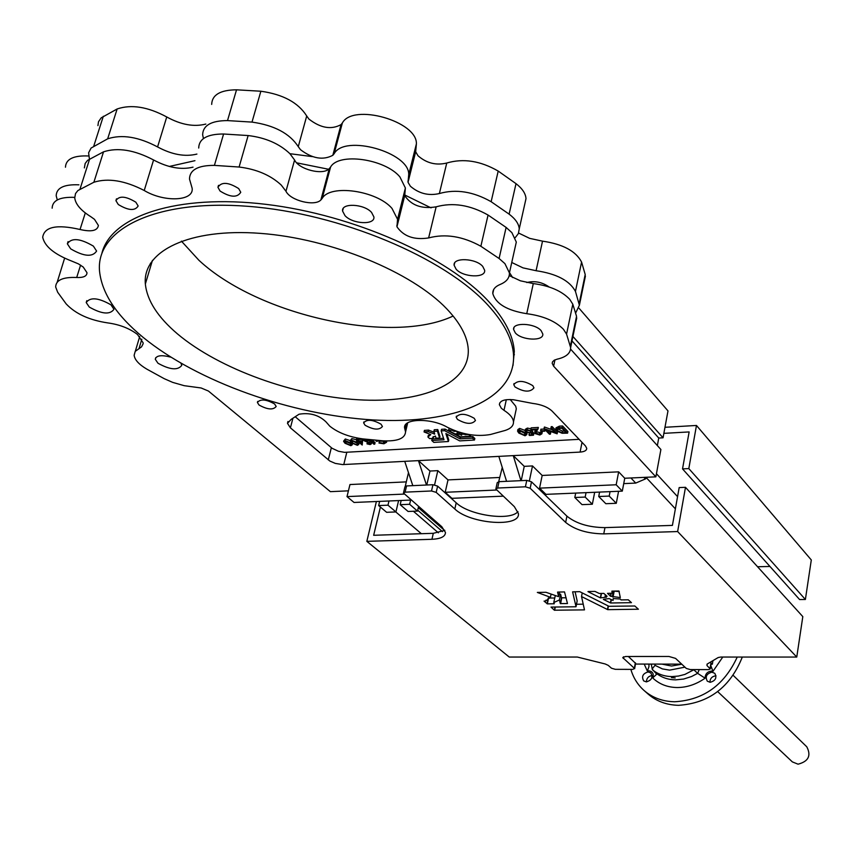 <?xml version="1.0" encoding="UTF-8"?>
<svg xmlns="http://www.w3.org/2000/svg" width="854" height="854" viewBox="0 0 854 854"><rect width="100%" height="100%" fill="white"/><g stroke="black" fill="none" stroke-linecap="round" stroke-linejoin="round"><path stroke-width="1.28" d="M733.212 675.375L806.784 746.802C811.385 755.651 808.482 761.448 798.063 764.181L792.373 761.907L717.691 691.623M671.5 677.628L675.215 677.937L671.5 677.628M646.35 681.887C651.655 680.318 653.139 677.329 650.812 672.931L648.133 671.938C642.816 673.518 641.343 676.517 643.702 680.916L646.35 681.887M709.93 682.282C710.037 678.535 711.969 676.389 715.716 675.834L716.026 675.856M710.197 682.293C715.556 680.777 717.082 677.777 714.787 673.304L711.884 672.173C706.525 673.71 704.998 676.71 707.325 681.193L710.197 682.293M722.772 657.046L712.994 671.319L711.425 671.063C707.293 671.682 705.18 674.062 705.105 678.193C696.234 684.396 686.904 687.513 677.083 687.534C667.316 687.342 659.181 684.129 652.68 677.916L656.673 674.222L652.125 669.034L655.018 665.319L662.394 668.906L669.611 670.134L684.94 667.155M648.933 664.092L648.965 666.664L647.343 671.084L644.215 664.081M712.994 671.319L710.827 665.714M705.105 678.193L697.633 673.347L693.597 669.579M742.307 657.057C730.245 687.182 709.012 703.269 678.599 705.319C666.654 705.041 656.512 701.305 648.175 694.121L644.14 690.566C637.757 684.887 633.337 677.83 630.85 669.376M737.237 657.057C724.267 685.175 703.397 700.077 674.628 701.764C662.651 701.508 652.488 697.771 644.14 690.566M610.621 596.273L607.504 593.349L612.126 593.22L611.891 591.139L618.926 591.011L620.314 597.576L610.621 596.273L611.186 593.284M587.979 591.651L600.362 597.875L606.468 597.17L605.08 596.402L605.401 594.704M603.415 599.412L610.685 602.988L631.469 602.657L628.288 599.807L620.986 599.914L620.324 599.038L613.236 598.537L613.065 600.458L609.18 598.59L603.436 599.294M560.309 603.575L561.462 597.779L560.598 594.138L559.445 599.946L560.309 603.575L567.472 603.543L564.526 591.929L557.566 592.1L558.644 596.594L559.551 592.014L558.527 596.647L545.941 592.281L537.337 592.43L550.435 597.298L545.749 600.96L545.909 600.181M88.57 155.983C73.561 155.332 65.865 159.068 65.459 167.213M78.931 184.827C64.082 184.208 56.492 187.848 56.183 195.758L57.303 199.932M205.835 124.065C193.965 127.129 180.941 124.759 166.743 116.966C147.881 106.814 131.345 104.145 117.147 108.97L101.188 117.852L98.498 121.759L97.932 125.613M196.911 154.083C185.008 157.029 171.9 154.649 157.574 146.931C138.54 136.853 121.898 134.153 107.657 138.828L91.1 148.041L88.613 152.759L89.403 159.004M515.186 237.69L518.346 233.644L519.243 228.893C518.869 223.887 515.496 218.966 509.112 214.14L491.135 201.704C473.244 191.563 455.983 188.841 439.372 193.538C428.655 196.025 418.994 193.591 410.379 186.236L408.041 182.318L408.714 174.622C409.717 152.396 344.642 134.003 334.149 153.699L332.825 155.3C323.058 160.488 312.286 158.62 300.501 149.696L298.27 146.642C289.677 133.438 274.251 125.26 252.005 122.101L227.516 120.595C211.269 120.638 202.974 125.378 202.644 134.804L203.433 138.561M524.794 204.053L526 198.63C525.648 193.527 522.317 188.531 516.008 183.653L498.202 171.078C480.46 160.84 463.306 158.15 446.759 163.029C436.084 165.612 426.488 163.178 417.969 155.727L415.674 151.756L416.389 143.91C417.521 121.279 352.926 102.886 342.358 122.987L341.034 124.62C331.277 129.957 320.581 128.1 308.924 119.08L306.714 115.984C298.259 102.587 282.973 94.335 260.865 91.229L236.526 89.819C220.353 89.948 212.07 94.815 211.675 104.412M575.692 312.938L579.386 305.23L575.457 291.417C569.682 280.646 556.552 273.739 536.088 270.718L523.022 267.878L511.749 262.477M584.51 280.454L585.203 274.497L581.574 262.05C575.884 251.097 562.861 244.127 542.525 241.148L529.693 238.373L518.602 233.046M549.154 287.008C542.13 282.087 534.679 280.603 526.779 282.546M464.939 434.323L461.363 434.11L461.619 435.262L459.409 434.227L456.666 434.782L460.53 436.832L470.469 436.245L468.718 434.579L465.067 434.718L465.088 433.736M459.11 432.145L461.149 433.266L463.594 433.384M456.367 431.238L454.104 431.345L451.947 430.224L448.553 430.459L455.097 433.971L457.979 433.426L456.538 431.291M433.149 438.433L432.786 437.59L435.391 436.02L436.084 438.187L439.586 438.027L437.419 431.174L433.896 431.345L434.697 434.056L428.153 431.665L424.054 431.943L430.79 434.601L427.929 437.013L429.615 438.582L433.149 438.433L433.341 436.597M439.938 436.469L437.771 429.573L434.312 429.733L433.896 431.334L434.259 429.765M512.656 277.571L509.496 272.597M431.046 207.874L404.636 194.936M404.561 194.904L403.739 194.541M328.555 169.263L296.648 162.826M194.947 160.68L169.284 166.466M401.263 208.098L400.441 207.746M622.299 491.125L616.172 484.773L539.557 488.136L545.962 494.349L622.299 491.125L624.754 478.251L618.659 471.846L542.183 475.454L532.501 465.932L524.249 466.348L513.254 455.62L580.09 452.086C584.435 451.755 586.655 450.506 586.741 448.35L585.492 445.959L552.132 411.137C547.734 407.027 541.222 404.454 532.586 403.398L513.5 399.757C504.565 399.031 499.857 400.654 499.366 404.647L501.298 408.212L503.999 410.326C509.977 414.169 513.137 418.012 513.489 421.865C513.606 425.719 510.852 428.569 505.248 430.427L490.431 434.505C476.361 436.928 461.929 434.472 447.133 427.149C431.174 417.787 402.917 418.407 404.593 427.918L405.554 431.943C404.977 438.55 397.42 441.497 382.891 440.813L362.886 438.892C349.04 437.002 337.992 432.743 329.74 426.125L325.993 421.865C318.809 414.991 309.821 412.439 299.049 414.222L291.171 419.378L287.478 423.328L290.413 427.843L329.868 461.053L335.323 463.412L342.667 464.587L404.732 461.341L412.802 485.648M312.361 156.624L289.922 153.699M181.4 241.116L198.907 260.267C258.623 315.927 392.178 345.037 453.143 316.023M446.845 308.945C411.916 272.074 331.192 238.586 260.342 233.366C189.353 227.943 142.287 251.012 145.351 284.008C147.059 300.533 157.787 317.186 177.536 333.957C219.51 369.238 294.075 395.872 357.954 399.757C421.78 403.686 470.191 383.841 468.238 349.115C467.373 336.455 460.242 323.068 446.845 308.945M142.896 337.181C197.701 382.058 292.015 415.119 372.792 419.912C453.421 424.726 515.827 399.821 513.542 354.848C512.528 339.262 503.988 322.684 487.912 305.124C444.656 257.652 340.298 213.329 248.066 206.326C155.663 199.035 95.434 229.256 99.555 271.369C101.968 293.338 116.411 315.275 142.896 337.181M512.987 365.555L514.3 351.378C513.297 335.75 504.778 319.15 488.723 301.558C448.062 257.022 354.122 214.813 265.85 204.33C177.472 193.687 111.052 216.009 101.925 253.158M381.044 424.203C372.643 419.495 366.836 419.068 363.644 422.901L365.064 425.217C373.454 429.893 379.24 430.32 382.432 426.488L381.044 424.203M274.561 403.931C266.106 399.256 260.385 398.775 257.396 402.49L259.05 405.031C267.494 409.685 273.205 410.166 276.184 406.451L274.561 403.931M532.789 385.656C523.865 380.372 517.524 380.041 513.777 384.663L514.973 386.915C523.876 392.167 530.206 392.488 533.942 387.876L532.789 385.656M474.237 418.311C465.665 413.4 459.644 413.016 456.175 417.158L457.434 419.378C465.996 424.257 471.995 424.63 475.454 420.488L474.237 418.311M170.736 357.132C161.363 354.72 156.207 355.435 155.279 359.267L157.979 363.238C169.925 369.857 177.856 370.561 181.795 365.341L180.952 363.281M93.374 246.112C80.137 238.33 71.458 237.572 67.359 243.817L70.679 248.856C83.884 256.563 92.52 257.3 96.598 251.065L93.374 246.112M135.839 202.195C125.762 196.068 119.112 195.555 115.92 200.669L118.29 204.512C128.356 210.596 134.975 211.087 138.156 205.995L135.839 202.195M110.967 304.835C98.423 297.694 90.172 296.936 86.211 302.551L89.286 307.066C101.807 314.144 110.027 314.88 113.956 309.287L110.967 304.835M541.148 330.69C534.892 323.025 512.357 322.075 513.596 329.473L515.314 332.879C521.677 340.458 543.934 341.408 542.792 334.01L541.148 330.69M238.682 188.574C228.36 182.115 221.442 181.688 217.941 187.304L220.065 191.04C230.377 197.455 237.273 197.861 240.753 192.267L238.682 188.574M371.565 212.422C364.05 203.764 341.194 202.697 342.561 211.023L344.995 215.635C352.617 224.196 375.162 225.242 373.903 216.937L371.565 212.422M482.756 266.448C475.924 258.132 452.801 257.214 454.114 265.252L456.111 269.191C463.049 277.411 485.873 278.329 484.656 270.291L482.756 266.448M624.754 478.251L655.861 476.842L553.616 366.195L552.196 363.356L552.549 361.808L554.225 360.217L557.118 359.182C566.159 357.121 570.664 353.246 570.632 347.546L566.565 334.106L563.437 329.27C555.303 321.051 543.08 315.863 526.747 313.696C507.095 310.514 495.768 303.789 492.79 293.52C492.63 289.602 495.096 286.57 500.177 284.446C506.507 281.809 509.592 277.966 509.422 272.917L504.917 263.63L499.088 258.495L480.866 246.262C462.74 236.259 445.318 233.484 428.623 237.935C414.211 240.155 403.654 236.441 396.95 226.79L397.558 219.297L391.975 208.376C376.742 190.538 330.146 183.93 322.204 198.384L320.89 199.943C314.848 206.711 290.349 200.637 285.973 191.253L281.201 185.019C270.537 175.166 256.51 169.167 239.099 167.032L214.407 165.388C198.032 165.313 189.727 169.861 189.492 179.03L192.161 188.307C193.965 201.288 164.096 202.505 144.23 190.495C124.94 180.557 108.148 177.803 93.865 182.254L77.885 190.549L75.515 193.57L74.736 197.925C75.547 204.277 80.906 210.532 90.812 216.692L94.506 219.35L98.391 225.456C97.516 230.772 91.399 232.117 80.041 229.491C56.802 224.154 44.355 226.737 42.7 237.252C44.664 246.39 54.368 254.343 71.821 261.121L78.397 263.865L83.233 267.046L87.001 272.725C86.884 276.184 83.446 277.774 76.689 277.497C62.865 276.942 55.862 280.101 55.67 286.987L57.666 292.239L66.164 303.907C75.526 313.834 89.392 320.165 107.785 322.908C119.645 324.531 129.552 328.395 137.515 334.501L143.13 342.817L143.109 343.82L141.54 346.852L135.231 351.378L134.131 355.253C134.718 359.844 138.956 364.477 146.867 369.152L164.192 378.664L172.679 382.378L184.229 385.688L201.106 387.972L208.419 391.036L330.381 491.658L348.421 490.836M515.133 247.35L516.307 242.077L511.877 232.63L506.112 227.42L488.061 215.048C470.095 204.939 452.791 202.206 436.148 206.828C421.812 209.177 411.329 205.44 404.721 195.63L405.383 187.997L399.896 176.885C384.866 158.78 338.568 152.3 330.573 167.074L329.249 168.665C323.196 175.604 298.868 169.53 294.587 159.997L289.88 153.656C279.354 143.675 265.434 137.633 248.14 135.551L223.588 134.003C207.308 134.014 199.003 138.69 198.704 148.041M575.895 322.129L576.546 316.343L572.799 304.195L569.703 299.284C561.665 290.936 549.528 285.706 533.291 283.581L520.417 280.817L509.219 275.586M646.553 477.93L675.375 508.835M444.635 530.494L418.3 507.628M418.567 506.507L417.499 511.098L408.095 511.471L400.184 504.682L401.177 500.476M398.604 500.583L395.925 511.941L386.627 512.304L378.642 505.568L379.646 501.383M647.343 477.226L645.378 478.955L635.728 483.076L623.73 483.631M618.574 491.285L616.278 503.294L605.838 503.711L598.729 496.505L599.583 492.085M594.683 492.288L592.345 504.234L582.033 504.639L574.817 497.487L575.692 493.1M769.956 566.469L757.562 566.746M663.857 433.352L689.135 431.932L682.527 468.889L799.611 599.561L805.386 599.487L688.815 468.59L682.527 468.889M612.798 596.999L613.909 591.096L619.299 591.576M575.084 591.747L577.165 600.938M576.514 604.258L583.218 604.173M561.462 597.779L566.159 597.821M548.279 598.035L554.673 597.992M560.598 594.138L559.114 594.235M555.271 595.718L553.904 601.835M431.943 539.29L366.836 541.351L509.24 657.046L577.347 657.046L605.166 663.964L608.219 665.351L611.496 668.223L615.382 669.333L632.942 669.387L634.351 668.287L622.758 657.601L625.576 656.48L668.938 656.47L675.567 658.391L686.306 668.436L690.235 669.568L708.478 669.621L710.282 668.928L706.973 665.565L707.037 664.145L718.193 657.537L720.797 657.046L796.761 657.057L677.638 531.551L603.757 533.878C587.627 533.654 574.923 529.832 565.668 522.424L530.163 488.242L525.413 486.801L497.668 488.029L495.854 489.011L514.354 506.646L518.378 513.467C520.791 527.751 470.223 524.036 454.819 508.995L436.191 492.374L431.516 490.975L405.106 492.15L403.462 493.036L441.817 526.726L445.468 532.458C445.361 536.568 440.845 538.853 431.943 539.29L433.298 533.312L373.657 535.287L380.404 507.041M433.298 533.312L444.838 530.345M454.819 508.995L456.207 502.803L437.622 486.118L432.946 484.72L406.568 485.937L404.924 486.833L403.536 492.726M456.207 502.803C469.134 515.378 510.094 521.292 517.972 511.642M565.668 522.424L566.917 516.158L531.498 481.827L526.758 480.386L499.046 481.667L497.231 482.649L495.928 488.691M566.917 516.158C576.162 523.598 588.844 527.42 604.963 527.623L672.418 525.391L679.186 487.581L685.484 487.314L802.813 616.62L796.761 657.057M150.411 263.267L151.393 263.833M657.356 445.574L658.744 438.038L663.046 437.803L667.988 410.902L579.023 308.219M411.318 164.224L412.13 164.587M499.611 477.471L448.008 479.905L437.824 470.65L429.989 471.045L418.449 460.626L513.254 455.62L520.951 480.663M502.269 467.448L498.693 481.699M426.776 485.008L429.989 471.045M434.579 484.848L437.824 470.65M406.301 481.88L349.969 484.538L347.002 496.601L354.047 502.462L411.137 500.049M499.366 404.615L499.739 402.939M513.692 354.132L514.396 354.741M550.382 434.163L546.208 429.893L557.011 433.779L557.545 432.145L552.164 426.605L551.225 426.658L550.883 428.281L555.047 432.551L544.244 428.676L544.372 427.064L544.03 428.687L549.442 434.216L550.382 434.163L550.713 432.54L549.154 430.95M552.442 429.882L544.585 427.053M544.361 429.028L540.828 429.231L541.041 431.419L544.788 431.195L545.087 429.765M525.125 430.491L519.638 428.398L517.908 429.541L517.663 430.683M526.982 433.512L527.025 432.775M518.752 431.056L519.787 433.031L524.495 435.209L525.68 434.43L524.548 432.754L519.862 430.565L518.698 431.345M362.224 445.03L362.694 439.298L358.787 439.532L356.673 438.433L356.289 439.97L357.591 441.123L356.556 441.176L357.143 441.689L358.178 441.625L362.224 445.03L362.32 440.835L358.402 441.07L357.1 439.927L351.859 438.582L350.215 440.611M359.032 443.29L358.755 442.137M510.212 399.512L515.699 406.184L516.318 408.767L515.581 412.151M295.623 417.072L332.089 448.286L338.376 451.222L344.546 452.353L579.14 439.33M350.193 440.653L345.326 438.977L343.692 440.995M352.51 443.674L352.222 444.859L350.738 442.938L344.941 440.515L343.596 441.379L345.027 443.279L350.887 445.692L352.222 444.859M540.529 432.668L536.098 431.708M541.02 431.387L540.763 433.629L539.28 434.44L539.611 432.829M542.13 432.594L541.767 431.377L541.404 432.957L540.454 433.01M539.28 434.44L535.554 432.839L537.988 429.05L530.804 429.466L531.369 430.042L536.291 429.754L535.116 431.409L535.458 429.808L534.636 432.231M537.988 429.05L538.33 427.427L531.145 427.854L530.804 429.466M370.647 441.337L367.893 440.45M369.088 439.575L373.903 444.219L374.714 444.176L375.087 442.628L371.97 439.863M379.539 441.187L378.973 443.034L383.926 443.781L386.51 442.308L385.709 440.963M385.229 441.379L379.881 441.166M428.345 435.412L427.95 436.981L428.345 435.412L429.071 435.369M429.498 434.099L428.986 435.903M434.195 432.295L428.516 430.085L424.459 430.405M439.949 436.458L439.586 438.027L439.949 436.458M450.304 428.761L448.958 428.911M459.655 432.668L458.086 432.967M461.438 433.48L460.157 432.797M448.756 439.938L448.393 441.507L445.873 433.554L459.698 440.899L474.482 440.023L472.454 438.155L459.975 438.839L444.624 430.672L441.176 430.907L444.016 439.767L431.782 440.515L433.811 442.383L448.403 441.518L448.756 439.938L446.909 434.11M431.782 440.515L432.145 438.945L431.761 440.515L432.103 438.977L443.536 438.283M474.813 438.465L472.806 436.565L460.327 437.269L445.105 429.114L441.593 429.295L441.176 430.907L441.539 429.327M474.482 440.023L474.824 438.412L474.472 440.002M567.579 433.159L562.231 427.608L559.06 427.79L555.698 429.434L556.477 430.811L562.103 433.266L567.579 433.159L567.91 431.537L562.562 425.975L559.391 426.167L556.039 427.811L555.826 428.836M556.925 429.306L557.459 430.758L562.167 432.711L566.127 432.647L561.879 428.228L557.961 428.612L556.851 429.69M530.932 428.836L527.42 428.078L525.413 429.231L525.157 430.427M531.455 431.067L527.067 430.32M525.434 432.7L519.285 430.01L517.556 431.142L518.816 433.085L525.05 435.775L526.737 434.675L525.616 431.814L531.316 433.256L532.191 434.718L528.968 434.91L529.523 435.465L533.462 435.23L533.803 433.629L532.159 430.843L531.562 431.035L531.775 430.021M496.601 490.025L445.201 492.288L448.008 479.905M445.201 492.288L451.937 498.33L503.155 496.163M539.557 488.136L542.183 475.454M616.172 484.773L618.659 471.846M64.616 258.164L57.197 282.183M74.704 197.37C59.94 196.783 52.414 200.38 52.147 208.184M193.025 167.16C181.101 170.053 167.96 167.662 153.581 159.976C134.462 149.941 117.777 147.219 103.526 151.831L87.556 160.371L85.176 163.466L84.365 167.907M655.861 476.842L660.889 449.503L570.579 349.105M396.95 226.79L404.721 195.63M545.706 495.598L545.962 494.349M451.809 498.864L451.937 498.33M426.477 485.019L418.449 460.626L404.732 461.341M404.273 494.082L347.002 496.601M529.395 480.738L532.501 465.932M521.228 480.642L524.249 466.348M405.276 486.246L408.479 472.614M658.744 438.038L572.009 340.895M345.859 443.226L350.321 445.19L351.24 444.571L349.969 442.991L345.539 441.016L344.621 441.614L345.859 443.226L346.244 441.689L350.674 443.653L350.321 445.19M350.738 442.938L350.898 442.287M344.941 440.515L345.326 438.977M344.749 441.966L344.952 441.144M345.55 441.016L346.244 441.689M535.874 433.437L536.205 431.836M535.116 431.409L534.967 433.544L539.792 435.017L541.874 433.832L541.404 432.957M357.41 445.318L358.744 444.475L357.271 442.553L351.474 440.12L350.119 440.995L351.538 442.895L357.41 445.318M351.272 441.582L352.371 442.842L356.844 444.806L357.773 444.187L356.502 442.607L352.072 440.632L351.272 441.582L351.474 440.771M357.271 442.553L357.495 441.667M351.474 440.12L351.859 438.582M352.061 440.632L357.207 443.269M352.371 442.842L352.755 441.304M356.844 444.806L357.218 443.279M361.37 441.433L359.011 441.571L361.327 443.61L361.37 441.433M362.32 440.835L362.694 439.298M358.402 441.07L358.787 439.532M357.1 439.927L357.484 438.38M356.556 441.176L356.758 440.386M368.117 440.301L364.316 439.362L363.003 440.162L370.113 443.375L369.633 444.069L366.985 443.866L370.145 444.582L371.298 443.931L370.892 443.301L363.985 440.376L364.914 439.874L367.668 440.589L368.309 439.49M369.633 444.069L369.846 443.183M367.337 443.525L367.604 442.436M366.985 443.866L367.348 442.372M370.892 443.301L371.244 441.87M369.579 442.575L369.963 441.038M365.096 441.283L365.437 439.885M364.252 440.813L364.466 439.938M374.714 444.176L370.252 439.693M375.557 440.205L376.486 441.369L380.222 440.6M380.083 441.155L379.539 440.547M379.518 440.643L376.849 440.312M384.802 440.931L385.496 442.041L383.361 443.269L383.734 441.721M383.361 443.269L379.229 442.628L379.582 441.187M437.419 431.174L437.782 429.594M519.285 430.01L519.638 428.398M519.435 430.629L525.263 433.554M518.762 431.633L518.933 430.854M519.787 433.031L520.129 431.43M524.495 435.209L524.836 433.608M544.788 431.195L544.532 429.199M544.233 430.629L540.486 430.843M557.214 433.757L551.833 428.228L552.164 426.605M551.833 428.228L550.883 428.281M562.231 427.608L562.562 425.975M562.167 432.711L562.498 431.089L564.654 431.121M557.502 428.783L562.498 431.089M557.459 430.758L557.801 429.135M528.968 434.91L529.288 433.405M533.462 435.23L531.818 432.455L532.159 430.843M531.818 432.455L530.024 432.85L530.366 431.249M530.024 432.85L526.555 431.782L526.854 430.373M526.555 431.782L526.171 431.11L527.58 430.256L531.562 431.056L527.078 429.69L527.42 428.078M527.078 429.69L525.071 430.843L525.616 431.814M663.046 437.803L572.927 336.465M415.674 151.756L408.041 182.318M413.016 161.043L412.204 160.68M498.832 456.378L506.571 481.325M586.047 492.662L585.171 497.071L592.345 504.234M585.171 497.071L574.817 497.487M610.066 491.637L609.212 496.078L616.278 503.294M609.212 496.078L598.729 496.505M388.976 500.988L387.983 505.184L395.925 511.941M387.983 505.184L378.642 505.568M410.614 500.07L409.632 504.287L417.499 511.098M409.632 504.287L400.184 504.682M559.445 599.946L553.766 602.572L554.278 603.767L547.361 603.863L548.524 598.088M545.749 600.96L544.051 601.12L547.361 603.863M550.435 597.298L551.065 594.17M366.836 541.351L376.39 501.522M635.589 663.377L628.352 656.48M711.201 663.462L712.353 664.198L711.072 664.198M712.951 660.644L712.353 664.198M677.638 531.551L685.484 487.314M581.531 596.562L607.738 609.649L638.397 609.222L634.832 605.998L608.923 606.287L579.77 591.673L572.607 591.843L576.034 606.714L577.165 600.906L575.927 606.767L551.011 607.087L554.374 610.215L584.488 609.873L581.531 596.562L582.247 592.857M607.738 609.649L608.422 606.03M607.472 609.585L608.165 605.902M605.08 596.402L607.066 596.273L603.821 593.402L599.327 593.477L594.982 591.416L588.032 591.534M612.126 593.22L612.521 591.128L612.126 593.22M664.978 427.288L696.469 425.463L688.815 468.59M696.469 425.463L811.3 559.957L805.386 599.487M413.4 511.258L438.369 532.811M395.797 511.952L421.364 533.707M442.479 531.658L417.713 510.201M681.716 664.145L635.472 664.06M656.438 473.714L677.564 496.644M646.435 681.887C646.585 678.225 648.474 676.101 652.093 675.535M652.68 677.916C653.993 673.838 652.744 671.479 648.933 670.849L647.343 671.084M656.171 673.176C661.615 677.521 668.106 679.752 675.653 679.869L683.627 679.047L691.569 676.517L697.633 673.347L699.266 669.6M694.227 669.579L684.865 674.436L678.46 676.058L672.066 676.592C664.508 676.485 657.996 674.254 652.552 669.888M681.802 664.22L671.586 666.024L661.893 664.113M612.382 596.241L613.353 591.107M103.323 116.272L93.823 145.927M341.034 124.62L332.825 155.3M446.759 163.029L439.372 193.538M542.525 241.148L536.088 270.718M464.822 434.27L464.95 433.704M437.259 431.121L437.622 429.53M506.315 399.704L503.999 410.326M139.063 348.475L141.817 339.187M76.689 277.497L80.586 265.124M80.041 229.491L85.304 212.934M239.099 167.032L248.14 135.551M322.204 198.384L330.573 167.074M499.088 258.495L506.112 227.42M526.747 313.696L533.291 283.581M553.616 366.195L554.951 359.854M570.397 346.019L576.546 316.343M566.565 334.106L572.799 304.195M480.866 246.262L488.061 215.048M428.623 237.935L436.148 206.828M320.89 199.943L329.249 168.665M285.973 191.253L294.587 159.997M214.407 165.388L223.588 134.003M144.23 190.495L153.581 159.976M93.865 182.254L103.526 151.831M80.009 189.054L89.691 158.833M582.033 442.351L580.09 452.086M346.788 452.364L343.767 464.565M331.352 447.709L328.278 459.922M292.783 418.77L290.413 427.843M406.44 423.765L405.031 429.733M367.476 441.977L367.839 440.483M370.999 440.877L371.255 439.799M433.939 431.313L434.312 429.733M434.398 434.067L434.547 433.405M434.302 434.056L434.494 433.224M428.249 431.686L428.612 430.106M428.153 431.665L428.516 430.085M424.107 431.91L424.47 430.331M458.182 432.861L458.395 431.921L458.192 432.882M454.221 431.366L454.413 430.512M454.104 431.345L454.307 430.469M452.065 430.256L452.214 429.615M451.947 430.224L452.097 429.573M448.606 430.427L448.969 428.847M456.698 434.75L456.943 433.651L456.666 434.771M470.501 436.191L470.821 434.793L470.522 436.213M465.216 434.782L465.441 433.811M465.067 434.718L465.281 433.779M461.363 434.11L461.544 433.288M459.548 434.248L459.868 432.807M459.409 434.227L459.751 432.754M472.593 438.198L472.945 436.607M472.454 438.155L472.806 436.565M460.092 438.871L460.445 437.291M459.975 438.839L460.327 437.269M444.742 430.694L445.105 429.114M444.624 430.672L444.987 429.082M441.23 430.875L441.593 429.295M559.06 427.79L559.391 426.167M565.423 432.69L565.551 432.049M585.203 274.497L579.172 303.661M581.574 262.05L575.457 291.417M516.008 183.653L509.112 214.14M498.202 171.078L491.135 201.704M342.358 122.987L334.149 153.699M306.714 115.984L298.27 146.642M260.865 91.229L252.005 122.101M236.526 89.819L227.516 120.595M166.743 116.966L157.574 146.931M117.147 108.97L107.657 138.828M630.914 477.973L635.728 483.076M643.895 477.386L645.378 478.955M547.083 603.789L548.236 598.046M560.608 603.682L561.751 597.885M436.191 492.374L437.622 486.118M431.516 490.975L432.946 484.72M405.106 492.15L406.568 485.937M634.351 668.287L635.344 662.768M623.239 658.37L623.537 656.769M710.048 668.501L710.976 662.875M706.973 665.565L707.229 664.038M603.757 533.878L604.963 527.623M530.163 488.242L531.498 481.827M525.413 486.801L526.758 480.386M497.668 488.029L499.046 481.667M610.685 602.988L611.325 599.583M610.45 602.945L611.101 599.476M554.641 610.29L555.292 607.034M554.374 610.215L555.004 607.034M605.198 596.348L605.497 594.79M605.166 596.359L605.465 594.768M600.629 597.917L601.483 593.445M600.362 597.875L601.205 593.445M610.343 596.188L610.888 593.284M613.055 597.117L614.165 591.214M612.681 596.359L613.674 591.107M654.89 664.102L655.018 665.319M145.351 284.008L152.45 260.342M513.542 354.848L514.3 351.378M363.889 421.897L363.644 422.901M257.673 401.433L257.396 402.49M514.023 383.542L513.777 384.663M456.41 416.144L456.175 417.158M155.279 359.267L155.759 357.645M67.359 243.817L68.064 241.607M115.92 200.669L116.486 198.822M86.211 302.551L86.798 300.661M513.596 329.473L513.991 327.669M217.941 187.304L218.507 185.35M342.561 211.023L343.223 208.483M454.114 265.252L454.638 263.075M552.196 363.356L552.506 361.882M570.632 347.546L576.76 317.901M492.79 293.52L493.697 289.495M509.422 272.917L516.307 242.077M396.832 225.851L404.615 194.68M397.558 219.297L405.383 187.997M135.327 351.25L139.714 336.529M287.958 421.47L287.478 423.328M407.71 422.837L405.554 431.943M405.244 425.196L404.593 427.918M516.318 408.767L513.489 421.865M541.874 433.832L542.205 432.22M358.744 444.475L359.128 442.938M363.078 439.853L363.302 438.945M371.298 443.931L371.671 442.383M386.51 442.308L386.83 440.984M432.786 437.59L432.914 437.045M424.054 431.932L424.427 430.363M427.929 437.002L428.292 435.433M448.563 430.448L448.916 428.879M526.737 434.675L527.078 433.063M585.406 276.098L579.386 305.23M526 198.63L519.243 228.893M415.578 150.774L407.945 181.358M416.389 143.91L408.714 174.622M634.629 668.735L635.622 663.216M710.282 668.928L711.222 663.302M652.157 668.629L651.26 664.092"/></g></svg>
